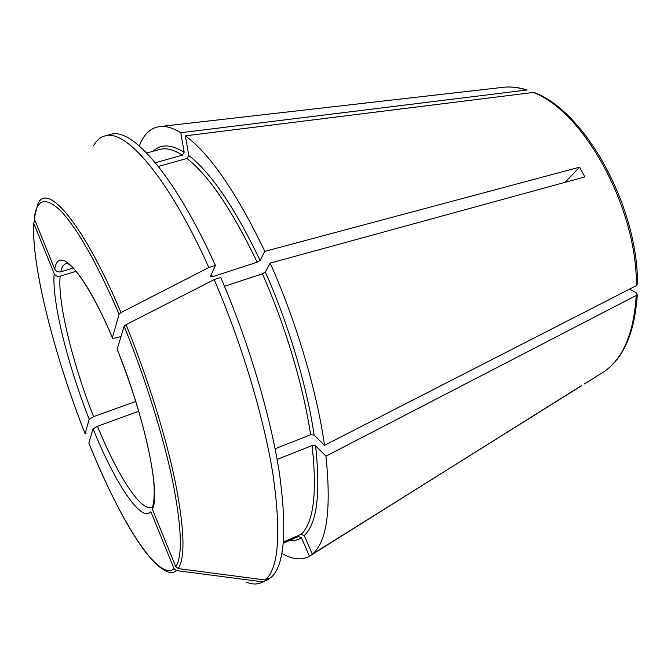 <?xml version="1.0" encoding="UTF-8"?>
<svg xmlns="http://www.w3.org/2000/svg" width="671" height="671" viewBox="0 0 671 671"><rect width="100%" height="100%" fill="white"/><g stroke="black" fill="none" stroke-linecap="round" stroke-linejoin="round"><path stroke-width="1.01" d="M637.416 284.529L636.36 285.653L324.529 445.301L314.12 435.068L310.623 434.791L275.093 448.773M324.529 445.301C316.897 391.151 296.347 321.677 270.17 263.116L584.827 176.934L579.585 167.188L264.81 251.357L260.071 260.415L257.144 262.227L212.472 276.737L210.468 276.502L215.374 265.406L208.84 267.511L121.015 312.56C82.483 221.665 46.626 181.43 37.71 204.336L34.187 218.603C36.553 198.826 45.46 196.309 60.918 211.055C77.417 228.576 96.817 262.94 119.103 314.137L121.015 312.56M565.024 182.361L579.585 167.188M119.103 314.137L112.401 337.698L112.602 338.226L116.771 337.815L121.065 336.372M93.043 428.861C114.9 482.701 141.212 523.263 150.866 511.688L174.041 568.731L176.431 570.585C173.638 572.917 170.199 573.101 166.098 571.13C144.668 561.182 114.699 506.63 88.832 443.086L93.043 428.861L97.446 426.244L138.679 411.298M86.131 433.81L85.091 433.659L89.193 419.249L93.571 416.624L135.71 401.501M158.406 166.458L186.924 158.457C208.857 175.584 232.267 210.174 257.144 262.227M637.45 284.512C638.373 206.987 585.045 110.79 533.822 92.38L185.389 135.836L188.786 155.529L186.924 158.457M139.333 145.942C144.005 133.621 151.294 127.113 161.208 126.408C166.953 126.156 173.47 128.27 180.784 132.724L527.18 89.964M180.784 132.724L184.181 152.283L182.344 155.186L155.378 162.718M268.182 578.788L268.45 579.417L262.923 581.849L176.431 570.585M283.363 542.965L298.436 536.506L283.33 543.284M581.514 385.557L309.465 556.209L301.43 537.781L298.436 536.506M581.598 385.724L312.342 554.162L304.231 535.584L301.204 534.301L283.456 541.9M34.28 220.893L33.776 223.384L54.158 273.583C55.433 275.856 57.429 276.737 60.138 276.217L76.066 271.31M34.187 218.603L54.762 269.172C56.045 271.47 58.05 272.351 60.793 271.83L73.139 268.048M268.45 579.417L261.212 582.73C256.808 584.6 251.843 584.399 246.316 582.126M117.35 349.734L117.165 349.239C144.919 417.354 160.914 494.46 152.376 509.197L153.156 504.391M220.725 277.475C248.312 341.086 270.547 415.794 279.354 472.753C287.305 530.593 284.529 565.527 271.009 577.546L265.431 580.004L178.184 568.605C185.397 557.878 184.45 529.1 175.349 482.273C165.871 436.251 147.318 376.624 126.064 324.663L214.183 279.606L220.725 277.475M214.183 279.606C241.745 343.393 264.097 418.259 273.097 475.269C281.258 533.168 278.7 568.077 265.431 580.004M126.064 324.663L124.135 326.223L117.165 349.239M124.135 326.223C145.045 377.421 163.33 436.116 172.724 481.468C181.757 527.624 182.772 556.049 175.768 566.735L152.376 509.197M270.17 263.116L265.33 271.998L262.395 273.81C285.351 325.636 303.485 386.588 310.623 434.791M277.123 459.434L312.099 445.527L315.58 445.812L325.963 456.154C331.415 509.507 326.878 542.176 312.342 554.162M224.491 286.291L262.395 273.81M629.457 289.193L636.192 292.757L637.249 294.393L636.209 295.483L325.963 456.154M309.465 556.209C301.606 560.545 292.43 559.606 281.946 553.407M93.563 145.716C96.473 140.491 100.231 137.236 104.835 135.953L110.648 134.41C131.55 126.92 174.712 175.173 215.374 265.406M104.835 135.953C125.385 128.547 168.22 177.018 208.84 267.511M262.923 581.849L261.212 582.73M185.389 135.836C209.981 153.936 236.452 192.443 264.81 251.357M175.768 566.735L178.184 568.605M174.041 568.731C158.088 582.285 119.388 519.245 88.782 442.927M532.774 92.304C583.174 110.329 637.324 207.75 636.36 285.653M265.33 271.998C288.622 324.479 306.974 386.27 314.12 435.068M312.099 445.527C317.266 492.967 313.634 522.558 301.204 534.301M636.209 295.483C633.835 333.026 623.191 358.364 604.269 371.491L600.931 373.579M146.723 152.996L159.681 149.432C165.989 147.645 173.537 149.566 182.344 155.186M212.472 276.737L211.407 274.389M188.786 155.529C211.055 172.732 234.816 207.7 260.071 260.415M54.762 269.172C58.335 244.445 84.403 271.352 112.401 337.698M60.793 271.83C61.774 267.15 63.544 264.399 66.085 263.56C71.529 261.715 92.59 290.283 112.376 337.79M89.193 419.249C67.612 364.521 51.717 300.876 54.158 273.583M33.659 223.024C31.52 267.352 54.829 356.729 85.083 433.684C54.636 356.444 31.378 266.018 33.776 223.384M93.571 416.624C72.72 363.816 57.538 302.42 60.138 276.217M151.344 507.142C140.541 511.587 117.131 474.414 97.446 426.244M153.332 151.176C160.822 143.837 171.105 144.206 184.181 152.283M315.58 445.812C320.721 493.856 316.938 523.783 304.231 535.584M500.834 87.591L504.743 87.138C511.579 86.634 518.775 87.566 526.332 89.931M301.43 537.781C297.89 540.054 293.957 540.985 289.637 540.583M117.308 349.725C129.612 380.759 139.291 410.837 146.337 439.958C150.036 455.802 152.468 469.314 153.634 480.511C154.531 488.782 154.431 500.214 153.114 504.382M637.282 294.418C634.917 332.078 623.913 357.769 604.269 371.491L584.349 383.963M527.171 89.956C519.362 87.54 511.889 86.601 504.743 87.138L161.208 126.408"/></g></svg>

